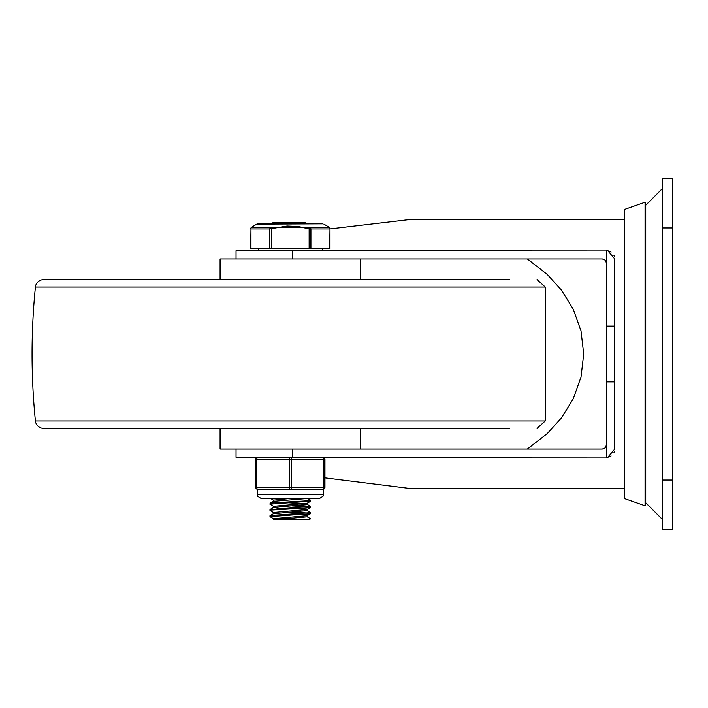 <?xml version="1.0" encoding="UTF-8"?>
<svg xmlns="http://www.w3.org/2000/svg" width="708" height="708" viewBox="0 0 708 708"><rect width="100%" height="100%" fill="white"/><g stroke="black" fill="none" stroke-linecap="round" stroke-linejoin="round"><path stroke-width="1.06" d="M360.593 279.616L360.593 258.951L220.082 258.951L220.082 279.616M360.593 428.384L360.593 449.049L220.082 449.049L220.082 428.384M509.362 279.616L43.622 279.616A8.266 8.266 0 0 0 35.4 287.059A671.538 671.538 0 0 0 35.4 420.941A8.266 8.266 0 0 0 43.622 428.384L509.362 428.384M672.6 480.042L662.272 480.042L662.272 529.637L672.6 529.637L672.6 178.363L662.272 178.363L662.272 227.958L672.6 227.958M662.272 480.042L662.272 227.958M608.517 457.058L236.038 457.315L236.038 449.049M614.455 451.217L613.969 452.554M611.101 455.899L608.907 456.952M614.748 449.049L607.871 457.191L606.482 457.173L606.482 250.827L607.871 250.809L614.748 258.951L614.748 449.049M292.519 457.315L292.519 449.049L602.349 449.049L605.269 447.837L606.482 444.916M614.748 381.895L606.482 381.895M236.038 258.951L236.038 250.685L608.517 250.942M608.907 251.048L611.101 252.101M613.969 255.446L614.455 256.783M614.748 326.105L606.482 326.105M324.945 477.865L408.498 488.308L624.394 488.308M624.394 219.692L408.498 219.692L329.981 228.923M606.411 262.323L604.977 259.898L602.349 258.951L604.977 259.898M604.508 448.438L605.809 447.173M606.482 263.084L605.269 260.163L602.349 258.951L292.519 258.951L292.519 250.685M527.371 449.049L547.328 433.508L561.533 417.817L573.303 398.719L581.029 377.01L583.711 354L581.029 330.99L573.303 309.281L561.533 290.183L547.328 274.492L527.371 258.951M645.059 354L645.059 202.249L645.74 204.196L645.74 503.804L645.059 505.751L645.059 354M645.059 505.751L624.394 498.52L624.394 209.48L645.059 202.249M273.607 506.397L270.173 504.123L310.688 501.14M307.971 498.636L310.697 500.255L307.971 500.768L273.925 502.733L270.173 503.22L269.987 504.255M273.598 512.592L269.996 510.486L272.129 509.999L305.998 508.034L310.617 507.441L310.688 506.45L269.987 509.565M308.608 506.901L291.838 505.875M299.758 505.379L310.688 506.45M290.342 515.105L309.343 513.911L310.617 513.636L310.688 512.654L270.854 515.468L269.987 515.751L269.987 516.654L290.342 515.105M308.617 513.105L291.838 512.079M307.077 510.512L310.688 512.654M310.617 513.636L307.077 515.69L273.518 518.69L273.518 519.3L276.642 519.3L290.342 518.362L307.166 516.813L307.157 515.636M310.617 507.441L307.077 509.495L273.518 512.495L273.518 513.663M307.157 509.441L307.157 510.618L273.518 513.716M310.626 501.237L307.077 503.291L273.518 506.291L273.518 507.468M307.157 503.246L307.157 504.415L273.607 507.415L270.058 509.468M273.518 507.512L280.926 508.477M288.731 498.636L273.518 500.096L273.518 501.264M305.644 498.636L273.518 501.317M288.837 502.777L304.042 503.804M307.077 516.716L310.697 518.849L308.617 519.3L276.642 519.3M273.607 518.796L269.987 516.654M308.617 519.3L310.688 518.867M250.968 248.623L250.968 228.941L250.694 248.623L329.981 248.623L329.981 228.941L329.707 248.623M310.918 248.623L310.918 228.941L309.131 228.941L309.131 248.623M329.981 228.941A2.062 2.062 0 0 0 328.981 227.162L309.661 227.162L328.981 227.162A2.062 1.717 120.9 0 1 329.707 228.941L310.918 228.941A2.062 1.717 -120.9 0 0 309.661 227.162L309.131 228.941L298.546 226.533L287.174 226.011L269.757 228.941L269.757 248.623M271.553 248.623L271.553 228.941L271.022 227.162A2.062 1.717 120.9 0 0 269.757 228.941L250.968 228.941A2.062 1.717 -120.9 0 1 251.703 227.162L271.022 227.162L251.703 227.162A2.062 2.062 0 0 0 250.694 228.941M309.661 227.162L271.022 227.162M322.83 223.825L257.854 223.825A2.062 2.062 0 0 0 256.792 224.117L322.83 223.825M288.599 222.79L288.599 223.825L288.528 222.79L292.431 222.79M285.749 223.825L285.749 222.79M280.89 222.79L280.89 223.825L280.89 222.79L278.182 222.79L278.713 222.79L278.713 223.825M272.978 223.825L272.978 222.79L278.173 222.79L278.173 223.825M273.899 223.825L273.899 222.79M275.447 223.825L275.447 222.79M278.182 223.825L278.182 222.79M279.439 223.825L279.439 222.79M280.979 222.79L280.979 223.825L281.005 222.79L285.439 222.79M286.209 223.825L286.209 222.79L287.643 222.79L287.643 223.825M286.917 223.825L286.917 222.79M292.758 222.79L298.183 222.79L297.572 222.79L297.572 223.825M296.404 223.825L296.404 222.79M296.9 223.825L296.9 222.79M298.183 223.825L298.183 222.79L298.183 223.825M298.422 223.825L298.422 222.79L305.175 222.79L305.157 223.825M298.422 222.79L298.696 223.825M303.307 223.825L303.307 222.79M302.298 223.825L302.298 222.79M328.981 227.162L323.892 224.117M322.37 250.685L322.37 248.623M323.397 494.503L323.397 489.343L322.883 489.343A2.062 2.062 0 0 0 324.945 487.272L324.945 459.377A2.062 2.062 0 0 0 322.883 457.315A2.062 1.035 90 0 1 323.919 459.377L323.919 487.272A2.062 1.035 90 0 1 322.883 489.343L290.342 489.343A2.062 1.035 -90 0 0 291.369 487.272L291.369 459.377A2.062 1.035 -90 0 0 290.342 457.315A2.062 1.035 90 0 0 289.306 459.377L289.306 487.272A2.062 1.035 90 0 0 290.342 489.343L257.792 489.343A2.062 1.035 -90 0 1 256.765 487.272L256.765 459.377A2.062 1.035 -90 0 1 257.792 457.315A2.062 2.062 0 0 0 255.73 459.377L255.73 487.272A2.062 2.062 0 0 0 257.792 489.343L257.278 489.343L257.703 496.326L261.411 498.636L319.264 498.636L322.981 496.326L323.397 494.503L257.278 494.503M537.053 279.616L545.275 287.059L35.4 287.059M545.275 287.059L545.275 420.941L35.4 420.941M281.492 223.825L281.492 222.79M292.484 223.825L292.484 222.79M293.988 223.825L293.988 222.79L294.015 223.825M300.82 223.825L300.82 222.79M324.945 487.272L255.73 487.272A2.062 2.062 0 0 0 257.792 489.343M257.792 457.315A2.062 2.062 0 0 0 255.73 459.377L324.945 459.377A2.062 2.062 0 0 0 322.883 457.315M545.275 420.941L537.053 428.384M645.74 502.769L662.272 519.3M645.74 205.232L662.272 188.7M606.19 446.447L605.154 447.943M310.688 500.264L310.688 501.158M269.987 509.556L269.987 510.441M273.607 513.61L270.058 515.672M273.607 501.22L270.058 503.273M307.068 504.317L310.617 506.37M270.925 498.636L273.518 500.149M272.792 223.825L272.792 222.79M293.094 223.825L293.094 222.79M287.793 223.825L287.793 222.79M305.29 223.825L305.29 222.79M298.351 223.825L298.351 222.79M298.395 223.825L298.395 222.79M256.792 224.117L251.703 227.162M258.314 248.623L258.314 250.685"/></g></svg>
